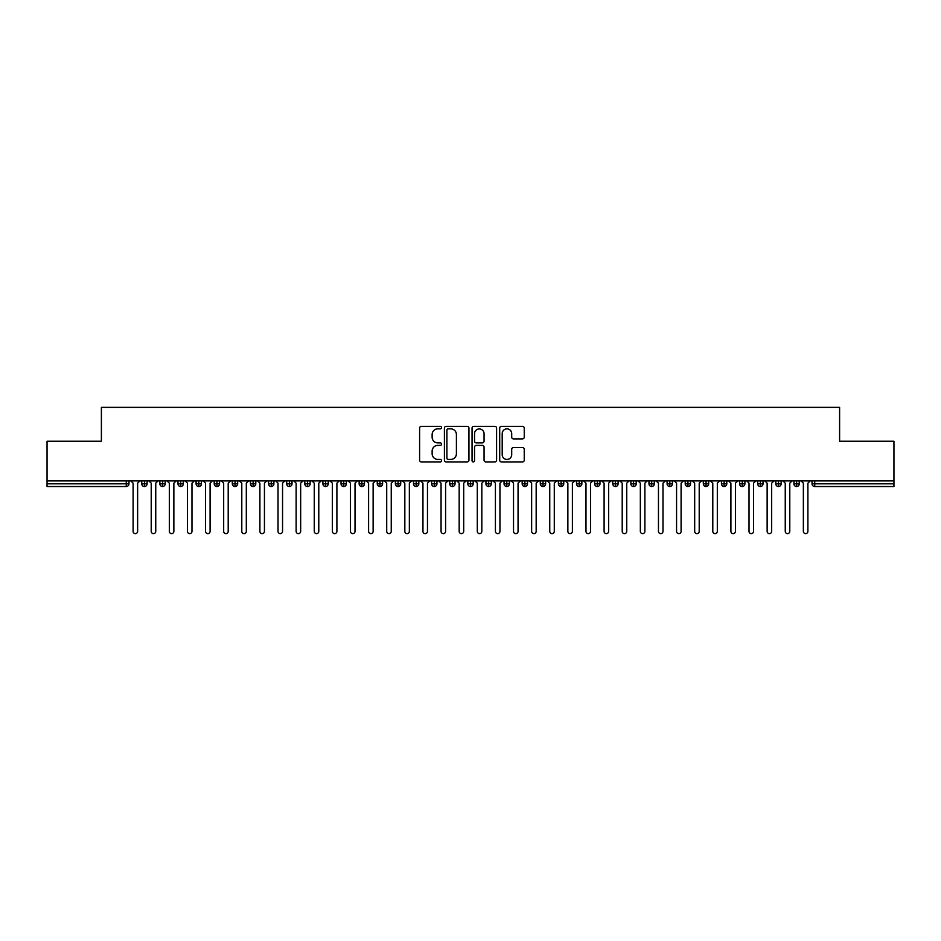 <?xml version="1.0" encoding="UTF-8"?>
<svg xmlns="http://www.w3.org/2000/svg" width="941" height="941" viewBox="0 0 941 941"><rect width="100%" height="100%" fill="white"/><g stroke="black" fill="none" stroke-linecap="round" stroke-linejoin="round"><path stroke-width="1.41" d="M441.517 427.602A1.247 1.247 0 0 0 440.27 426.355L421.38 426.355A1.776 1.776 0 0 0 419.604 428.143L419.604 460.149A1.776 1.776 0 0 0 421.38 461.925L440.27 461.925A1.247 1.247 0 0 0 441.517 460.678A1.247 1.247 0 0 0 440.27 459.431L437.824 459.431A5.693 5.693 0 0 1 432.131 453.738L432.131 451.08A5.693 5.693 0 0 1 437.824 445.387L440.27 445.387A1.247 1.247 0 0 0 441.517 444.14A1.247 1.247 0 0 0 440.27 442.893L437.824 442.893A5.693 5.693 0 0 1 432.131 437.212L432.131 434.542A5.693 5.693 0 0 1 437.824 428.849L440.27 428.849A1.247 1.247 0 0 0 441.517 427.602M522.467 438.894A1.776 1.776 0 0 0 524.243 437.118L524.243 428.143A1.776 1.776 0 0 0 522.467 426.355L501.482 426.355A1.776 1.776 0 0 0 499.706 428.143L499.706 460.149A1.776 1.776 0 0 0 501.482 461.925L522.467 461.925A1.776 1.776 0 0 0 524.243 460.149L524.243 449.304A1.776 1.776 0 0 0 522.467 447.516L513.492 447.516A1.776 1.776 0 0 0 511.704 449.304L511.704 454.679A4.752 4.752 0 0 1 506.952 459.431A4.752 4.752 0 0 1 502.2 454.679L502.2 433.601A4.752 4.752 0 0 1 506.952 428.849A4.752 4.752 0 0 1 511.704 433.601L511.704 437.118A1.776 1.776 0 0 0 513.492 438.894L522.467 438.894M47.05 480.922L893.95 480.922L893.95 441.247L839.607 441.247L839.607 407.371L101.393 407.371L101.393 441.247L47.05 441.247L47.05 483.815L126.259 483.815L126.259 480.922M468.947 428.143A1.776 1.776 0 0 0 467.171 426.355L446.187 426.355A1.776 1.776 0 0 0 444.411 428.143L444.411 460.149A1.776 1.776 0 0 0 446.187 461.925L467.171 461.925A1.776 1.776 0 0 0 468.947 460.149L468.947 428.143M473.829 426.355L494.813 426.355A1.776 1.776 0 0 1 496.589 428.143L496.589 460.149A1.776 1.776 0 0 1 494.813 461.925L485.838 461.925A1.776 1.776 0 0 1 484.062 460.149L484.062 447.163A1.776 1.776 0 0 0 482.286 445.387L476.322 445.387A1.776 1.776 0 0 0 474.546 447.163L474.546 460.678A1.247 1.247 0 0 1 473.299 461.925A1.247 1.247 0 0 1 472.053 460.678L472.053 428.143A1.776 1.776 0 0 1 473.829 426.355M128.976 483.815L126.259 483.815L126.259 486.532A2.717 2.717 0 0 0 128.976 483.815L128.976 480.922L128.976 483.815A2.717 2.717 0 0 1 126.259 486.532L47.05 486.532L47.05 483.815M893.95 480.922L893.95 486.532L814.741 486.532A2.717 2.717 0 0 1 812.024 483.815L812.024 480.922M144.467 480.922L144.467 486.532A2.717 2.717 0 0 1 141.75 483.815L141.75 480.922L141.75 483.815A2.717 2.717 0 0 0 144.467 486.532A2.717 2.717 0 0 0 147.09 483.815L147.09 480.922M162.581 480.922L162.581 486.532A2.717 2.717 0 0 1 159.864 483.815L159.864 480.922L159.864 483.815A2.717 2.717 0 0 0 162.581 486.532A2.717 2.717 0 0 0 165.204 483.815L165.204 480.922M180.696 480.922L180.696 486.532A2.717 2.717 0 0 1 177.978 483.815L177.978 480.922L177.978 483.815A2.717 2.717 0 0 0 180.696 486.532A2.717 2.717 0 0 0 183.319 483.815L183.319 480.922M198.81 480.922L198.81 486.532A2.717 2.717 0 0 1 196.093 483.815L196.093 480.922L196.093 483.815A2.717 2.717 0 0 0 198.81 486.532A2.717 2.717 0 0 0 201.445 483.815L201.445 480.922M216.924 480.922L216.924 486.532A2.717 2.717 0 0 1 214.207 483.815L214.207 480.922L214.207 483.815A2.717 2.717 0 0 0 216.924 486.532A2.717 2.717 0 0 0 219.559 483.815L219.559 480.922M235.038 480.922L235.038 486.532A2.717 2.717 0 0 1 232.321 483.815L232.321 480.922L232.321 483.815A2.717 2.717 0 0 0 235.038 486.532A2.717 2.717 0 0 0 237.673 483.815L237.673 480.922M253.164 480.922L253.164 486.532A2.717 2.717 0 0 1 250.447 483.815L250.447 480.922L250.447 483.815A2.717 2.717 0 0 0 253.164 486.532A2.717 2.717 0 0 0 255.787 483.815L255.787 480.922M271.279 480.922L271.279 486.532A2.717 2.717 0 0 1 268.561 483.815L268.561 480.922L268.561 483.815A2.717 2.717 0 0 0 271.279 486.532A2.717 2.717 0 0 0 273.902 483.815L273.902 480.922M289.393 480.922L289.393 486.532A2.717 2.717 0 0 1 286.676 483.815L286.676 480.922L286.676 483.815A2.717 2.717 0 0 0 289.393 486.532A2.717 2.717 0 0 0 292.016 483.815L292.016 480.922M307.507 480.922L307.507 486.532A2.717 2.717 0 0 1 304.79 483.815L304.79 480.922L304.79 483.815A2.717 2.717 0 0 0 307.507 486.532A2.717 2.717 0 0 0 310.13 483.815L310.13 480.922M325.621 480.922L325.621 486.532A2.717 2.717 0 0 1 322.904 483.815L322.904 480.922L322.904 483.815A2.717 2.717 0 0 0 325.621 486.532A2.717 2.717 0 0 0 328.244 483.815L328.244 480.922M343.736 480.922L343.736 486.532A2.717 2.717 0 0 1 341.018 483.815L341.018 480.922L341.018 483.815A2.717 2.717 0 0 0 343.736 486.532A2.717 2.717 0 0 0 346.359 483.815L346.359 480.922M361.85 480.922L361.85 486.532A2.717 2.717 0 0 1 359.133 483.815A2.717 2.717 0 0 0 361.85 486.532A2.717 2.717 0 0 1 359.133 483.815L359.133 480.922M364.485 480.922L364.485 483.815A2.717 2.717 0 0 1 361.85 486.532A2.717 2.717 0 0 0 364.485 483.815L359.133 483.815M379.964 486.532A2.717 2.717 0 0 1 377.247 483.815L377.247 480.922L377.247 483.815A2.717 2.717 0 0 0 379.964 486.532A2.717 2.717 0 0 0 382.599 483.815L382.599 480.922L382.599 483.815A2.717 2.717 0 0 1 379.964 486.532L379.964 483.815L382.599 483.815M398.078 480.922L398.078 486.532A2.717 2.717 0 0 1 395.361 483.815L395.361 480.922L395.361 483.815A2.717 2.717 0 0 0 398.078 486.532A2.717 2.717 0 0 0 400.713 483.815L400.713 480.922M416.204 480.922L416.204 486.532A2.717 2.717 0 0 1 413.487 483.815L413.487 480.922L413.487 483.815A2.717 2.717 0 0 0 416.204 486.532A2.717 2.717 0 0 0 418.827 483.815L418.827 480.922M434.319 480.922L434.319 483.815L431.601 483.815L431.601 480.922L431.601 483.815A2.717 2.717 0 0 0 434.319 486.532A2.717 2.717 0 0 0 436.942 483.815L436.942 480.922L436.942 483.815A2.717 2.717 0 0 1 434.319 486.532A2.717 2.717 0 0 1 431.601 483.815A2.717 2.717 0 0 0 434.319 486.532L434.319 483.815L436.942 483.815M452.433 480.922L452.433 486.532A2.717 2.717 0 0 1 449.716 483.815L449.716 480.922L449.716 483.815A2.717 2.717 0 0 0 452.433 486.532A2.717 2.717 0 0 0 455.056 483.815L455.056 480.922M470.547 480.922L470.547 486.532A2.717 2.717 0 0 1 467.83 483.815L467.83 480.922L467.83 483.815A2.717 2.717 0 0 0 470.547 486.532A2.717 2.717 0 0 0 473.17 483.815L473.17 480.922M488.661 480.922L488.661 486.532A2.717 2.717 0 0 1 485.944 483.815L485.944 480.922L485.944 483.815A2.717 2.717 0 0 0 488.661 486.532A2.717 2.717 0 0 0 491.284 483.815L491.284 480.922M506.776 480.922L506.776 486.532A2.717 2.717 0 0 1 504.058 483.815L504.058 480.922M509.399 480.922L509.399 483.815A2.717 2.717 0 0 1 506.776 486.532A2.717 2.717 0 0 0 509.399 483.815L504.058 483.815A2.717 2.717 0 0 0 506.776 486.532M524.89 480.922L524.89 486.532A2.717 2.717 0 0 1 522.173 483.815L522.173 480.922L522.173 483.815A2.717 2.717 0 0 0 524.89 486.532A2.717 2.717 0 0 0 527.513 483.815L527.513 480.922M543.004 480.922L543.004 486.532A2.717 2.717 0 0 1 540.287 483.815L540.287 480.922M545.639 480.922L545.639 483.815A2.717 2.717 0 0 1 543.004 486.532A2.717 2.717 0 0 0 545.639 483.815L540.287 483.815A2.717 2.717 0 0 0 543.004 486.532M561.118 480.922L561.118 486.532A2.717 2.717 0 0 1 558.401 483.815L558.401 480.922M563.753 480.922L563.753 483.815A2.717 2.717 0 0 1 561.118 486.532A2.717 2.717 0 0 0 563.753 483.815L558.401 483.815A2.717 2.717 0 0 0 561.118 486.532M579.233 480.922L579.233 486.532A2.717 2.717 0 0 1 576.515 483.815A2.717 2.717 0 0 0 579.233 486.532A2.717 2.717 0 0 1 576.515 483.815L576.515 480.922M581.867 480.922L581.867 483.815L581.867 480.922M597.359 480.922L597.359 486.532A2.717 2.717 0 0 1 594.641 483.815L594.641 480.922M599.982 480.922L599.982 483.815A2.717 2.717 0 0 1 597.359 486.532A2.717 2.717 0 0 0 599.982 483.815L594.641 483.815A2.717 2.717 0 0 0 597.359 486.532M615.473 480.922L615.473 486.532A2.717 2.717 0 0 1 612.756 483.815L612.756 480.922M618.096 480.922L618.096 483.815A2.717 2.717 0 0 1 615.473 486.532A2.717 2.717 0 0 0 618.096 483.815L612.756 483.815A2.717 2.717 0 0 0 615.473 486.532M633.587 480.922L633.587 486.532A2.717 2.717 0 0 1 630.87 483.815L630.87 480.922M636.21 480.922L636.21 483.815A2.717 2.717 0 0 1 633.587 486.532A2.717 2.717 0 0 0 636.21 483.815L630.87 483.815A2.717 2.717 0 0 0 633.587 486.532M651.701 480.922L651.701 486.532A2.717 2.717 0 0 1 648.984 483.815L648.984 480.922M654.324 480.922L654.324 483.815A2.717 2.717 0 0 1 651.701 486.532A2.717 2.717 0 0 0 654.324 483.815L648.984 483.815A2.717 2.717 0 0 0 651.701 486.532M669.816 480.922L669.816 486.532A2.717 2.717 0 0 1 667.098 483.815L667.098 480.922M672.439 480.922L672.439 483.815L672.439 480.922M687.93 480.922L687.93 486.532A2.717 2.717 0 0 1 685.213 483.815L685.213 480.922M690.553 480.922L690.553 483.815A2.717 2.717 0 0 1 687.93 486.532A2.717 2.717 0 0 0 690.553 483.815L685.213 483.815A2.717 2.717 0 0 0 687.93 486.532M706.044 480.922L706.044 486.532A2.717 2.717 0 0 1 703.327 483.815L703.327 480.922L703.327 483.815A2.717 2.717 0 0 0 706.044 486.532A2.717 2.717 0 0 0 708.679 483.815L708.679 480.922M724.158 480.922L724.158 486.532A2.717 2.717 0 0 1 721.441 483.815L721.441 480.922M726.793 480.922L726.793 483.815L726.793 480.922M742.273 480.922L742.273 486.532A2.717 2.717 0 0 1 739.555 483.815A2.717 2.717 0 0 0 742.273 486.532A2.717 2.717 0 0 1 739.555 483.815L739.555 480.922M744.907 480.922L744.907 483.815L744.907 480.922M760.399 480.922L760.399 486.532A2.717 2.717 0 0 1 757.681 483.815L757.681 480.922L757.681 483.815A2.717 2.717 0 0 0 760.399 486.532A2.717 2.717 0 0 0 763.022 483.815L763.022 480.922M778.513 480.922L778.513 486.532A2.717 2.717 0 0 1 775.796 483.815A2.717 2.717 0 0 0 778.513 486.532A2.717 2.717 0 0 1 775.796 483.815L775.796 480.922M781.136 480.922L781.136 483.815A2.717 2.717 0 0 1 778.513 486.532A2.717 2.717 0 0 0 781.136 483.815L775.796 483.815M796.627 480.922L796.627 486.532A2.717 2.717 0 0 1 793.91 483.815L793.91 480.922L793.91 483.815A2.717 2.717 0 0 0 796.627 486.532A2.717 2.717 0 0 0 799.25 483.815L799.25 480.922M379.964 480.922L379.964 483.815L377.247 483.815M579.233 486.532A2.717 2.717 0 0 0 581.867 483.815A2.717 2.717 0 0 1 579.233 486.532M669.816 486.532A2.717 2.717 0 0 0 672.439 483.815A2.717 2.717 0 0 1 669.816 486.532A2.717 2.717 0 0 1 667.098 483.815L672.439 483.815M724.158 486.532A2.717 2.717 0 0 0 726.793 483.815A2.717 2.717 0 0 1 724.158 486.532A2.717 2.717 0 0 1 721.441 483.815L726.793 483.815M742.273 486.532A2.717 2.717 0 0 0 744.907 483.815A2.717 2.717 0 0 1 742.273 486.532M448.139 428.849A1.247 1.247 0 0 0 446.893 430.096L446.893 458.185A1.247 1.247 0 0 0 448.139 459.431L450.715 459.431A5.693 5.693 0 0 0 456.409 453.738L456.409 434.542A5.693 5.693 0 0 0 450.715 428.849L448.139 428.849M484.062 433.695A4.752 4.752 0 0 0 479.298 428.943A4.752 4.752 0 0 0 474.546 433.695L474.546 441.117A1.776 1.776 0 0 0 476.322 442.893L482.286 442.893A1.776 1.776 0 0 0 484.062 441.117L484.062 433.695M130.834 480.922L133.104 483.18L133.104 531.371A2.27 2.27 0 0 0 135.363 533.629A2.27 2.27 0 0 0 137.633 531.371L137.633 483.18L139.891 480.922M148.949 480.922L151.219 483.18L151.219 531.371A2.27 2.27 0 0 0 153.477 533.629A2.27 2.27 0 0 0 155.747 531.371L155.747 483.18L158.006 480.922M167.063 480.922L169.333 483.18L169.333 531.371A2.27 2.27 0 0 0 171.591 533.629A2.27 2.27 0 0 0 173.862 531.371L173.862 483.18L176.12 480.922M185.177 480.922L187.447 483.18L187.447 531.371A2.27 2.27 0 0 0 189.706 533.629A2.27 2.27 0 0 0 191.976 531.371L191.976 483.18L194.234 480.922M203.291 480.922L205.561 483.18L205.561 531.371A2.27 2.27 0 0 0 207.82 533.629A2.27 2.27 0 0 0 210.09 531.371L210.09 483.18L212.348 480.922M221.417 480.922L223.676 483.18L223.676 531.371A2.27 2.27 0 0 0 225.946 533.629A2.27 2.27 0 0 0 228.204 531.371L228.204 483.18L230.474 480.922M239.532 480.922L241.79 483.18L241.79 531.371A2.27 2.27 0 0 0 244.06 533.629A2.27 2.27 0 0 0 246.319 531.371L246.319 483.18L248.589 480.922M257.646 480.922L259.904 483.18L259.904 531.371A2.27 2.27 0 0 0 262.174 533.629A2.27 2.27 0 0 0 264.433 531.371L264.433 483.18L266.703 480.922M275.76 480.922L278.018 483.18L278.018 531.371A2.27 2.27 0 0 0 280.289 533.629A2.27 2.27 0 0 0 282.547 531.371L282.547 483.18L284.817 480.922M293.874 480.922L296.133 483.18L296.133 531.371A2.27 2.27 0 0 0 298.403 533.629A2.27 2.27 0 0 0 300.661 531.371L300.661 483.18L302.931 480.922M311.989 480.922L314.259 483.18L314.259 531.371A2.27 2.27 0 0 0 316.517 533.629A2.27 2.27 0 0 0 318.787 531.371L318.787 483.18L321.046 480.922M330.103 480.922L332.373 483.18L332.373 531.371A2.27 2.27 0 0 0 334.631 533.629A2.27 2.27 0 0 0 336.902 531.371L336.902 483.18L339.16 480.922M348.217 480.922L350.487 483.18L350.487 531.371A2.27 2.27 0 0 0 352.746 533.629A2.27 2.27 0 0 0 355.016 531.371L355.016 483.18L357.274 480.922M366.331 480.922L368.601 483.18L368.601 531.371A2.27 2.27 0 0 0 370.86 533.629A2.27 2.27 0 0 0 373.13 531.371L373.13 483.18L375.388 480.922M384.446 480.922L386.716 483.18L386.716 531.371A2.27 2.27 0 0 0 388.986 533.629A2.27 2.27 0 0 0 391.244 531.371L391.244 483.18L393.514 480.922M402.572 480.922L404.83 483.18L404.83 531.371A2.27 2.27 0 0 0 407.1 533.629A2.27 2.27 0 0 0 409.359 531.371L409.359 483.18L411.629 480.922M420.686 480.922L422.944 483.18L422.944 531.371A2.27 2.27 0 0 0 425.214 533.629A2.27 2.27 0 0 0 427.473 531.371L427.473 483.18L429.743 480.922M438.8 480.922L441.058 483.18L441.058 531.371A2.27 2.27 0 0 0 443.329 533.629A2.27 2.27 0 0 0 445.587 531.371L445.587 483.18L447.857 480.922M456.914 480.922L459.173 483.18L459.173 531.371A2.27 2.27 0 0 0 461.443 533.629A2.27 2.27 0 0 0 463.701 531.371L463.701 483.18L465.971 480.922M475.029 480.922L477.299 483.18L477.299 531.371A2.27 2.27 0 0 0 479.557 533.629A2.27 2.27 0 0 0 481.827 531.371L481.827 483.18L484.086 480.922M493.143 480.922L495.413 483.18L495.413 531.371A2.27 2.27 0 0 0 497.671 533.629A2.27 2.27 0 0 0 499.942 531.371L499.942 483.18L502.2 480.922M511.257 480.922L513.527 483.18L513.527 531.371A2.27 2.27 0 0 0 515.786 533.629A2.27 2.27 0 0 0 518.056 531.371L518.056 483.18L520.314 480.922M529.371 480.922L531.641 483.18L531.641 531.371A2.27 2.27 0 0 0 533.9 533.629A2.27 2.27 0 0 0 536.17 531.371L536.17 483.18L538.428 480.922M547.486 480.922L549.756 483.18L549.756 531.371A2.27 2.27 0 0 0 552.014 533.629A2.27 2.27 0 0 0 554.284 531.371L554.284 483.18L556.554 480.922M565.612 480.922L567.87 483.18L567.87 531.371A2.27 2.27 0 0 0 570.14 533.629A2.27 2.27 0 0 0 572.399 531.371L572.399 483.18L574.669 480.922M583.726 480.922L585.984 483.18L585.984 531.371A2.27 2.27 0 0 0 588.254 533.629A2.27 2.27 0 0 0 590.513 531.371L590.513 483.18L592.783 480.922M601.84 480.922L604.098 483.18L604.098 531.371A2.27 2.27 0 0 0 606.369 533.629A2.27 2.27 0 0 0 608.627 531.371L608.627 483.18L610.897 480.922M619.954 480.922L622.213 483.18L622.213 531.371A2.27 2.27 0 0 0 624.483 533.629A2.27 2.27 0 0 0 626.741 531.371L626.741 483.18L629.011 480.922M638.069 480.922L640.339 483.18L640.339 531.371A2.27 2.27 0 0 0 642.597 533.629A2.27 2.27 0 0 0 644.867 531.371L644.867 483.18L647.126 480.922M656.183 480.922L658.453 483.18L658.453 531.371A2.27 2.27 0 0 0 660.711 533.629A2.27 2.27 0 0 0 662.982 531.371L662.982 483.18L665.24 480.922M674.297 480.922L676.567 483.18L676.567 531.371A2.27 2.27 0 0 0 678.826 533.629A2.27 2.27 0 0 0 681.096 531.371L681.096 483.18L683.354 480.922M692.411 480.922L694.681 483.18L694.681 531.371A2.27 2.27 0 0 0 696.94 533.629A2.27 2.27 0 0 0 699.21 531.371L699.21 483.18L701.468 480.922M710.526 480.922L712.796 483.18L712.796 531.371A2.27 2.27 0 0 0 715.054 533.629A2.27 2.27 0 0 0 717.324 531.371L717.324 483.18L719.583 480.922M728.652 480.922L730.91 483.18L730.91 531.371A2.27 2.27 0 0 0 733.18 533.629A2.27 2.27 0 0 0 735.439 531.371L735.439 483.18L737.709 480.922M746.766 480.922L749.024 483.18L749.024 531.371A2.27 2.27 0 0 0 751.294 533.629A2.27 2.27 0 0 0 753.553 531.371L753.553 483.18L755.823 480.922M764.88 480.922L767.138 483.18L767.138 531.371A2.27 2.27 0 0 0 769.409 533.629A2.27 2.27 0 0 0 771.667 531.371L771.667 483.18L773.937 480.922M782.994 480.922L785.253 483.18L785.253 531.371A2.27 2.27 0 0 0 787.523 533.629A2.27 2.27 0 0 0 789.781 531.371L789.781 483.18L792.051 480.922M801.109 480.922L803.367 483.18L803.367 531.371A2.27 2.27 0 0 0 805.637 533.629A2.27 2.27 0 0 0 807.896 531.371L807.896 483.18L810.166 480.922M814.741 480.922L814.741 483.815L893.95 483.815M814.741 483.815L814.741 486.532A2.717 2.717 0 0 1 812.024 483.815L814.741 483.815M141.75 483.815A2.717 2.717 0 0 0 144.467 486.532A2.717 2.717 0 0 0 147.09 483.815L141.75 483.815M159.864 483.815A2.717 2.717 0 0 0 162.581 486.532A2.717 2.717 0 0 0 165.204 483.815L159.864 483.815M177.978 483.815A2.717 2.717 0 0 0 180.696 486.532A2.717 2.717 0 0 0 183.319 483.815L177.978 483.815M196.093 483.815A2.717 2.717 0 0 0 198.81 486.532A2.717 2.717 0 0 0 201.445 483.815L196.093 483.815M214.207 483.815A2.717 2.717 0 0 0 216.924 486.532A2.717 2.717 0 0 0 219.559 483.815L214.207 483.815M232.321 483.815L237.673 483.815A2.717 2.717 0 0 1 235.038 486.532M250.447 483.815A2.717 2.717 0 0 0 253.164 486.532A2.717 2.717 0 0 0 255.787 483.815L250.447 483.815M268.561 483.815L273.902 483.815A2.717 2.717 0 0 1 271.279 486.532M286.676 483.815A2.717 2.717 0 0 0 289.393 486.532A2.717 2.717 0 0 0 292.016 483.815L286.676 483.815M304.79 483.815A2.717 2.717 0 0 0 307.507 486.532A2.717 2.717 0 0 0 310.13 483.815L304.79 483.815M322.904 483.815A2.717 2.717 0 0 0 325.621 486.532A2.717 2.717 0 0 0 328.244 483.815L322.904 483.815M341.018 483.815A2.717 2.717 0 0 0 343.736 486.532A2.717 2.717 0 0 0 346.359 483.815L341.018 483.815M395.361 483.815L400.713 483.815A2.717 2.717 0 0 1 398.078 486.532M413.487 483.815A2.717 2.717 0 0 0 416.204 486.532A2.717 2.717 0 0 0 418.827 483.815L413.487 483.815M449.716 483.815L455.056 483.815A2.717 2.717 0 0 1 452.433 486.532M467.83 483.815A2.717 2.717 0 0 0 470.547 486.532A2.717 2.717 0 0 0 473.17 483.815L467.83 483.815M485.944 483.815L491.284 483.815A2.717 2.717 0 0 1 488.661 486.532M522.173 483.815L527.513 483.815A2.717 2.717 0 0 1 524.89 486.532M576.515 483.815L581.867 483.815M703.327 483.815L708.679 483.815A2.717 2.717 0 0 1 706.044 486.532M739.555 483.815L744.907 483.815M757.681 483.815A2.717 2.717 0 0 0 760.399 486.532A2.717 2.717 0 0 0 763.022 483.815L757.681 483.815M793.91 483.815L799.25 483.815A2.717 2.717 0 0 1 796.627 486.532"/></g></svg>
